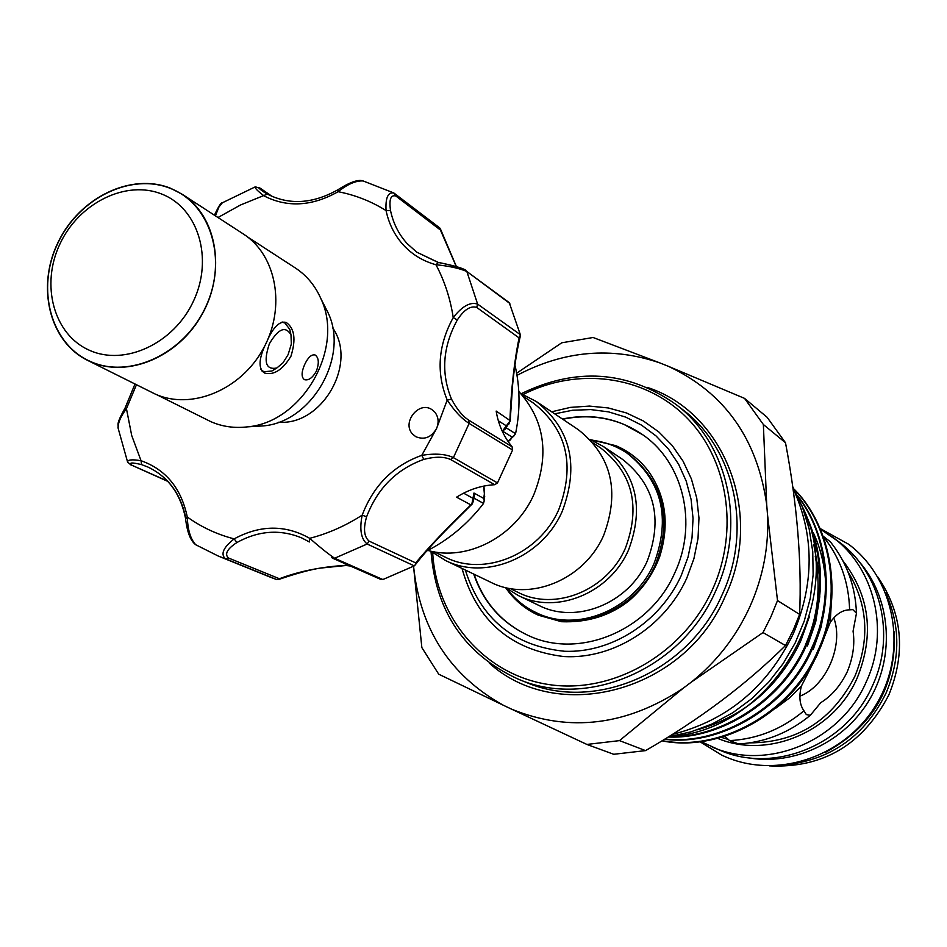 <?xml version="1.0" encoding="UTF-8"?>
<svg xmlns="http://www.w3.org/2000/svg" width="947" height="947" viewBox="0 0 947 947"><rect width="100%" height="100%" fill="white"/><g stroke="black" fill="none" stroke-linecap="round" stroke-linejoin="round"><path stroke-width="1.42" d="M858.692 561.121C890.358 596.835 895.613 654.235 870.411 698.128C845.34 742.105 793.195 766.656 746.354 757.458M894.37 631.898C896.158 686.208 873.181 726.361 825.453 752.356M801.908 505.734C849.151 598.433 773.687 730.338 669.837 736.577M281.709 322.24L284.798 322.856L289.782 329.378L290.315 331.805M288.125 354.628L291.333 344.069L291.001 334.942C285.627 325.602 278.418 328.538 269.374 343.761C263.313 362.003 265.776 370.099 276.796 368.016L282.94 362.89L288.125 354.628M162.209 194.253C126.365 179.374 78.861 202.883 59.886 244.089C40.39 285.071 53.766 334.705 89.42 350.272C124.779 366.442 174.094 343.477 193.543 300.957C213.537 258.661 198.337 208.494 162.209 194.253M90.225 361.387C50.736 344.057 35.998 289.095 57.554 243.781C78.542 198.207 131.065 172.165 170.839 188.583C210.921 204.303 227.884 259.916 205.724 306.84C184.156 354.024 129.396 379.404 90.225 361.387M87.444 360.286L155.119 394.023C191.116 410.489 240.751 390.128 263.254 348.78C286.183 307.657 276.69 255.205 243.343 233.98L182.357 194.372L170.922 188.406C131.562 172.188 79.643 197.367 58.158 242.136C36.152 286.669 49.232 341.453 87.444 360.286L90.154 361.565C127.3 378.54 178.805 357.066 202.362 313.848C226.333 270.866 216.768 216.259 182.357 194.372M247.38 236.821L295.357 267.977C306.686 275.435 315.221 285.71 320.962 298.814C344.708 348.437 302.531 422.161 247.723 426.837C234.56 428.423 222.225 426.683 210.719 421.604L156.977 394.816M304.78 364.299C308.13 357.291 311.575 354.19 315.102 354.983C318.843 357.646 319.281 362.997 316.428 371.046C312.605 377.841 308.615 380.718 304.472 379.664C301.217 377.226 301.324 372.1 304.78 364.299M268.285 338.363C274.251 326.123 280.217 320.82 286.183 322.442C294.588 328.242 296.162 339.511 290.93 356.261C282.585 369.946 273.766 375.533 264.462 373.023C258.484 368.928 258.602 359.884 264.805 345.868M332.693 327.922C357.788 363.482 322.122 425.807 278.761 422.196M423.818 459.39C396.521 469.203 377.451 488.332 366.607 516.79C363.186 528.592 364.003 536.7 369.058 541.092L415.686 562.885C428.813 547.058 447.209 527.728 470.872 504.893L456.608 497.175C468.516 489.646 481.218 485.491 494.713 484.71L450.535 459.496C444.013 456.525 435.099 456.49 423.818 459.39L421.77 455.341L436.543 428.565C439.124 422.255 438.485 416.704 434.637 411.909L431.749 409.506C418.704 400.676 401.504 422.753 412.584 434.069L415.769 436.674C424.315 440.189 431.24 437.49 436.543 428.565L447.221 400.048L451.53 399.184C456.856 409.187 462.562 416.159 468.658 420.089L512.114 446.795L512.599 449.991L469.144 423.404C461.911 418.929 454.607 411.152 447.221 400.048C436.07 372.822 438.07 345.335 453.234 317.565C462.219 306.141 470.351 301.655 477.631 304.117L520.329 334.67L509.249 302.649L466.835 271.481C459.295 268.261 449.008 266.024 435.963 264.746C423.131 261.194 412.288 254.648 403.422 245.084C394.662 235.412 388.874 223.918 386.068 210.589C385.37 197.982 387.939 192.099 393.786 192.939L395.893 196.041C390.744 194.549 388.957 199.379 390.519 210.53L386.068 210.589C371.295 201.332 355.314 195.035 338.126 191.696L337.83 189.802C349.94 182.12 358.368 179.172 363.127 180.96L363.115 180.948C355.942 180.546 347.62 184.12 338.126 191.696C312.084 206.363 287.415 207.784 264.142 195.958C257.371 190.832 254.447 187.79 255.382 186.819L260.839 188.619C257.406 186.713 257.986 187.565 262.556 191.176L266.734 193.768M439.444 227.742L440.426 230.014L395.893 196.041M510.054 421.332L505.142 429.204L502.443 431.051L509.9 421.155L509.924 419.841C511.262 388.282 514.316 360.973 519.098 337.901L476.684 307.42C470.517 305.502 464.042 309.693 457.283 320.003L453.234 317.565C450.31 298.518 444.545 280.904 435.963 264.746L438.449 262.497C449.186 264.58 457.792 267.018 464.255 269.824M506.124 427.772L515.511 433.679L515.736 432.838C520.365 409.554 520.092 386.956 514.931 365.033M344.625 565.335L350.354 566.022M426.505 551.095C448.428 539.979 467.262 524.33 483.017 504.124L483.515 503.402L473.902 498.122M518.778 391.442C544.726 420.267 549.734 454.69 533.812 494.689C515.31 536.7 467.202 561.654 427.819 550.432M430.707 551.13L445.374 560.423L490.854 582.31C529.574 602.245 584.406 579.884 603.665 535.375C620.096 491.327 611.608 456.075 578.215 429.618L536.298 401.504L520.85 393.573M445.374 560.423C485.326 581.008 542.181 557.605 562.269 511.273C579.422 465.427 570.769 428.849 536.298 401.504M434.318 551.852L445.327 557.179C484.071 577.244 539.269 554.563 558.777 509.593C575.421 465.095 566.993 429.595 533.469 403.114L523.3 396.32M593.213 442.995L600.872 448.109C632.714 473.216 640.87 506.621 625.34 548.337C607.145 590.466 555.072 611.513 518.269 592.479L509.983 588.466M590.005 439.467L603.464 446.558C636.206 472.482 644.576 506.917 628.583 549.876C609.832 593.296 556.209 615.017 518.258 595.497L505.319 587.483M591.875 440.248C604.766 441.728 616.556 446.073 627.257 453.282C662.095 481.135 670.997 517.95 653.963 563.702C633.981 609.998 576.83 633.212 536.109 612.602C524.472 607.027 514.754 599.06 506.929 588.703M536.109 612.602L537.766 613.396C578.439 633.969 635.52 610.803 655.466 564.578C672.465 518.897 663.575 482.141 628.784 454.311L627.257 453.282M603.464 446.558L622.475 459.319C654.72 484.828 663.007 518.648 647.346 560.802C628.962 603.393 576.261 624.641 538.89 605.429L518.258 595.497M642.918 434.874L623.931 424.386C604.352 416.479 583.968 414.762 562.767 419.261M590.431 439.645L615.751 445.658C628.571 451.092 639.308 459.39 647.985 470.564C665.848 495.601 669.766 524.224 659.751 556.457C653.288 573.728 643.191 588.371 629.447 600.398C610.424 615.609 587.779 622.724 561.512 621.717L538.239 615.159C524.958 609.016 514.103 599.877 505.686 587.767M474.092 574.249C483.692 602.268 501.508 622.57 527.55 635.141L528.177 635.437M562.388 419.012C591.768 413.022 618.545 418.266 642.741 434.756C683.32 462.479 698.057 523.549 674.809 572.805C649.879 630.536 579.114 659.917 527.976 635.342C501.508 622.842 483.42 602.41 473.689 574.048M554.682 413.839L572.627 410.24L590.739 409.578L608.554 411.874L625.647 417.106L641.593 425.167L655.975 435.88L668.416 449.008L678.597 464.219L686.22 481.147L691.085 499.377L693.038 518.423L692.02 537.825L688.043 557.049L681.213 575.598C660.154 621.99 611.691 653.134 564.661 651.276C513.925 646.15 480.816 619.066 465.332 570.023M462.018 568.437C476.696 620.676 510.634 650.044 563.867 656.555C613.206 659.443 664.605 627.044 686.741 578.238L693.914 558.706L698.022 538.452L698.969 518.045L696.732 498.027L691.393 478.922L683.118 461.248L672.157 445.445L658.792 431.927L643.427 421.013L626.441 412.951L608.294 407.956L589.46 406.085L570.425 407.388L551.639 411.803M813.284 649.358L821.179 626.831L825.346 602.683M825.713 583.541C824.719 565.241 820.564 548.218 813.224 532.486M811.165 528.26L808.916 524.034M807.448 645.901L815.675 622.132L819.782 596.646M819.901 577.978L813.769 544.537M805.495 644.753C817.877 616.828 821.132 587.341 815.272 556.303M413.567 566.27C420.054 629.187 450.014 675.531 503.449 705.302L511.771 709.244C569.609 732.658 626.76 725.651 683.213 688.22L691.274 682.148C716.536 661.894 736.02 636.858 749.74 607.039C763.14 577.102 769.059 546.218 767.484 514.399L777.511 600.576L770.894 616.84L763.01 632.56L785.513 645.546L793.184 630.24L799.623 614.414C801.872 561.583 797.161 504.36 785.501 442.758L767.07 417.236L744.543 398.379L763.365 424.505L785.501 442.758M645.558 750.616L619.504 740.625L586.891 744.437L613.703 754.286L645.558 750.616C699.277 719.708 745.928 684.681 785.513 645.546M769.473 765.886C823.038 768.348 862.812 744.721 888.819 694.98C906.125 652.412 902.408 613.017 877.668 576.782M787.194 764.667C832.093 759.103 865.013 735.322 885.954 693.287C900.514 658.946 900.396 625.399 885.599 592.668M700.721 741.454L719.661 750.131C774.468 774.504 847.34 744.46 872.625 685.415C896.122 635.153 880.769 572.296 838.841 541.826L820.22 529.006M712.168 747.017C767.366 771.568 840.829 741.241 866.327 681.698C890.038 630.998 874.59 567.632 832.354 536.949M847.139 672.015C840.427 685.746 831.632 695.962 820.741 702.686L810.312 715.316L806.311 714.583L803.956 710.795C799.623 704.71 798.771 696.483 801.387 686.102L817.439 654.519L830.199 622.439C836.059 614.106 842.534 609.904 849.613 609.832L852.809 609.631L856.467 613.23L853.069 631.176C854.999 644.256 853.01 657.869 847.139 672.015M725.224 736.612L724.005 736.435M775.794 708.167L789.336 698.081L801.387 686.102M697.489 729.782C744.875 716.015 779.345 686.303 800.902 640.646L809.425 616.556M662 740.838C720.963 752.865 792.97 712.618 818.658 651.193C843.848 598.468 832.034 526.591 794.095 489.149M792.982 488.19C831.17 525.644 843.138 597.782 817.853 650.719C792.355 711.73 720.951 752.036 662.296 740.661M664.569 739.276C721.141 746.627 788.602 706.083 812.822 647.724C835.775 599.629 828.53 533.741 797.267 495.281M797.907 496.595C828.092 535.209 834.544 599.925 812.005 647.239C787.999 705.136 721.223 745.703 665.007 739.003M668.239 737.015C722.028 739.631 784.282 699.064 806.915 644.209C825.926 598.954 825.05 554.611 804.287 511.191M806.335 516.446C824.304 558.671 824.21 601.096 806.075 643.723C783.785 697.797 722.703 738.293 669.529 736.624M672.453 734.387C727.083 720.549 767.319 687.108 793.16 634.076C814.527 583.719 814.456 535.067 792.947 488.131M856.467 613.23C855.401 586.004 846.689 562.187 830.33 541.779L823.121 536.18M724.704 736.221L729.592 740.613L738.707 743.975C765.152 742.341 789.017 732.789 810.312 715.316M833.81 617.977C843.86 644.647 826.577 685.995 799.943 696.14M729.592 740.613C757.138 739.169 781.914 729.226 803.956 710.795M849.613 609.832C848.808 581.837 840.001 557.369 823.192 536.428M767.484 514.399L766.691 504.514C757.292 438.733 724.55 392.685 668.475 366.359L659.976 362.95C611.62 346.413 563.962 350.556 517.015 375.355M830.199 622.439L831.182 605.583M659.976 362.95L593.094 337.499L561.737 342.802L516.648 373.225M668.475 366.359L744.543 398.379M799.623 614.414L777.511 600.576M763.365 424.505L766.691 504.514M763.01 632.56L691.274 682.148M683.213 688.22L619.504 740.625M413.555 566.472L421.853 647.594L438.721 674.193L503.449 705.302M586.891 744.437L511.771 709.244M472.139 504.029L455.27 520.791C438.023 537.884 424.635 552.634 415.129 565.028L414.265 565.88L367.14 544.016C361.02 538.95 359.363 529.326 362.18 515.144C373.473 485.515 393.336 465.581 421.77 455.341C435.265 453.211 445.812 453.98 453.4 457.626L497.483 482.923L494.713 484.71M471.357 504.798C447.682 527.526 429.086 547.248 415.579 563.95M414.265 565.88L383.168 579.41L380.564 579.315L332.551 558.185L334.622 558.257L382.825 579.517M276.926 579.659L225.374 558.742C220.402 554.113 223.314 547.484 234.146 538.879L236.928 542.501C227.197 548.893 224.368 554.054 228.416 557.984L279.412 578.735L276.926 579.659L270.073 577.066L218.319 556.078L195.78 544.774C190.596 539.305 187.766 530.048 187.281 517.003L185.92 518.66M512.114 446.795C503.686 436.567 498.359 424.658 496.169 411.069L510.196 420.657L512.682 383.961C514.588 365.116 517.121 349.206 520.305 336.221M136.439 384.754L126.448 408.69C120.577 416.55 117.819 423.12 118.174 428.399L127.608 462.089C127.561 459.686 132.035 459.224 141.056 460.716C165.855 469.534 181.256 488.297 187.281 517.003C201.415 527.159 217.029 534.451 234.146 538.879C260.224 524.804 285.414 524.614 309.693 538.322C319.447 546.904 327.757 553.557 334.622 558.257L367.14 544.016L369.058 541.092M512.599 449.991L497.483 482.923M255.193 186.89L222.332 202.8L218.935 207.026L215.738 215.052M134.995 384.032L125.17 407.802L126.448 408.69L131.716 435.549L141.056 460.716L141.577 464.622C131.621 462.243 128.484 462.491 132.154 465.379L167.453 481.029M456.276 266.581L440.426 230.014M331.616 557.511L332.551 558.185M279.412 578.735C299.797 571.017 322.82 566.495 348.449 565.181M471.866 503.993L470.872 504.893L471.866 503.993L473.974 493.032L474.352 496.11M509.19 440.722L511.901 436.958L502.443 431.051M473.974 493.032L483.692 498.406L484.379 493.967L483.68 486.119M508.799 424.209L505.899 425.558L498.335 420.788M515.511 433.679L514.233 435.644L511.901 436.958M508.018 441.361L514.233 435.656M463.604 493.174L472.589 498.098L473.441 500.916L472.269 503.993L473.429 500.916M483.692 498.406L484.213 500.774L483.515 503.402M484.686 496.311L484.213 500.774M510.812 439.538L508.16 441.574M484.544 494.512L483.917 486.071M217.976 217.514L240.491 205.002L267.326 194.099M520.4 335.001L519.098 337.901M508.823 424.173L509.9 421.155M366.607 516.79L362.18 515.144C345.477 525.881 327.982 533.599 309.693 538.322L309.373 541.956L301.714 537.932C280.253 529.042 258.661 530.557 236.928 542.501M415.686 562.885L415.117 565.016M324.324 305.408L328.183 312.995C349.147 356.841 312.025 421.723 263.609 425.878L255.098 426.399M274.417 369.472L271.896 371.011L263.799 371.745L260.899 369.413M390.519 210.53C393.23 223.338 398.782 234.371 407.198 243.639L416.739 252.151L437.916 262.355M518.151 679.106L525.869 682.231C595.237 712.381 688.718 672.05 722.088 594.823C752.96 529.124 734.552 448.049 682.089 409.163L675.495 404.097C728.267 443.196 746.745 524.827 715.648 591.011C682.029 668.795 587.921 709.445 518.151 679.106C464.882 654.566 435.821 611.987 430.992 551.367M432.684 552.681C436.389 618.427 484.686 674.974 548.715 684.539C612.614 694.4 683.332 654.069 712.487 589.496C739.56 530.095 727.959 458.608 685.983 416.94C644.007 375.154 577.232 366.82 523.182 394.497M647.073 387.323C724.514 412.253 764.608 514.114 725.224 596.326C684.882 691.807 557.771 725.343 489.291 663.101M717.424 738.269C767.958 759.695 834.141 731.688 857.307 677.709C874.566 634.62 869.748 595.627 842.854 560.719M749.775 742.862C797.078 742.661 832.082 720.549 854.774 676.513C870.151 639.296 867.831 604.281 847.837 571.467M721.129 737.275L728.622 739.583M457.283 320.003C442.723 346.661 440.805 373.059 451.53 399.184M228.416 557.984L225.374 558.742L218.319 556.078M468.658 420.089L469.144 423.404L453.4 457.626L450.535 459.496M509.829 303.466L466.835 271.481L477.631 304.117L476.684 307.42M185.766 517.784C180.605 493.529 167.974 476.613 147.874 467.025L141.577 464.622M272.191 196.479L260.839 188.619M309.278 541.897L301.714 537.932M259.952 188.051L272.393 196.562M132.154 465.379L167.785 481.384M819.96 528.414L848.583 544.217C894.678 578.7 908.114 649.453 877.585 702.236C847.553 755.304 779.748 779.57 726.669 757.316L721.981 755.268L699.703 741.584M792.746 486.734L802.429 507.071L809.152 528.852L812.751 551.604L813.13 574.876L810.289 598.196L804.252 621.054L795.16 642.977L783.205 663.516L768.621 682.231L751.717 698.732L732.848 712.689L712.428 723.816L690.884 731.889L668.653 736.754M284.798 322.856L282.762 321.992M291.001 334.942L289.782 329.378M363.115 180.948L393.786 192.939L439.763 227.943M675.495 404.097C627.34 370.608 575.906 367.14 521.193 393.703M473.441 500.868L474.364 496.11M125.17 407.826C115.392 425.475 118.742 423.747 118.008 427.476M214.424 215.206C218.579 206.363 221.16 202.267 222.178 202.918M337.771 189.838C312.711 203.865 289.202 205.274 267.243 194.052L262.556 191.176M465.96 270.369C462.894 268.179 453.649 265.515 438.224 262.39L416.739 252.151M440.414 228.902L456.407 266.616M348.579 565.241L320.453 568.093C310.131 569.668 296.091 573.503 278.347 579.6M127.608 462.089L131.183 465.166M147.874 467.025C167.962 476.554 180.51 493.647 185.529 518.317C187.092 532.072 190.513 540.891 195.78 544.774M328.183 312.995L320.962 298.814M263.609 425.878L247.723 426.837M276.796 368.016L271.896 371.011M263.799 371.745L261.715 370.833"/></g></svg>
